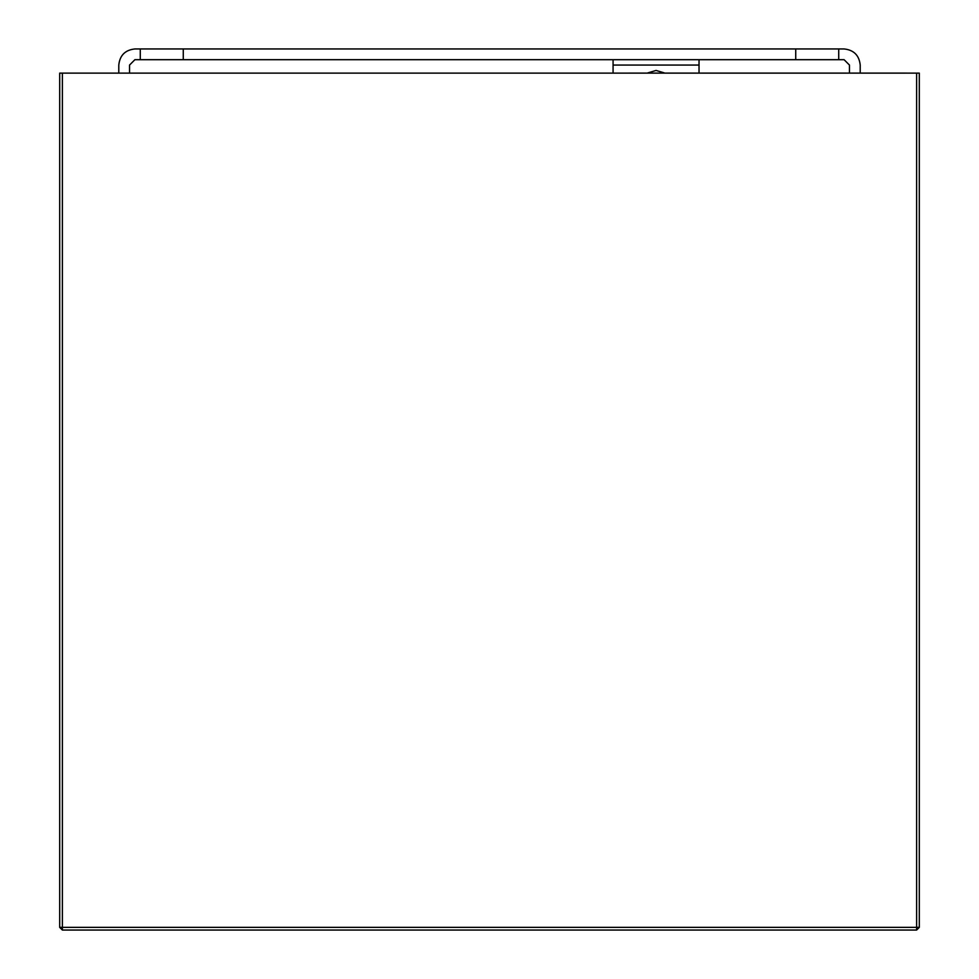 <?xml version="1.0" encoding="UTF-8"?>
<svg xmlns="http://www.w3.org/2000/svg" width="979" height="979" viewBox="0 0 979 979"><rect width="100%" height="100%" fill="white"/><g stroke="black" fill="none" stroke-linecap="round" stroke-linejoin="round"><path stroke-width="1.47" d="M118.789 73.107L118.789 65.067C119.817 55.35 125.19 49.978 134.906 48.95L844.094 48.95C853.81 49.978 859.183 55.35 860.211 65.067L860.211 73.107M129.534 73.107L129.534 65.067L134.906 59.695L844.094 59.695L849.466 65.067L849.466 73.107M838.722 59.695L838.722 48.95M140.278 48.95L140.278 59.695M699.03 73.107L699.03 59.695M613.074 59.695L613.074 73.107M664.925 73.107L656.052 70.439L647.18 73.107M72.14 73.131L906.86 73.107M62.387 73.131L62.387 927.358L919.305 927.358L919.305 73.131L916.613 73.131L916.613 930.05L62.387 930.05L59.695 927.358L59.695 73.131L916.613 73.131M919.305 927.358L916.613 930.05M795.731 48.95L795.731 59.695M183.269 59.695L183.269 48.95M613.074 65.067L699.03 65.067M62.387 930.05L62.387 927.358L59.695 927.358"/></g></svg>
